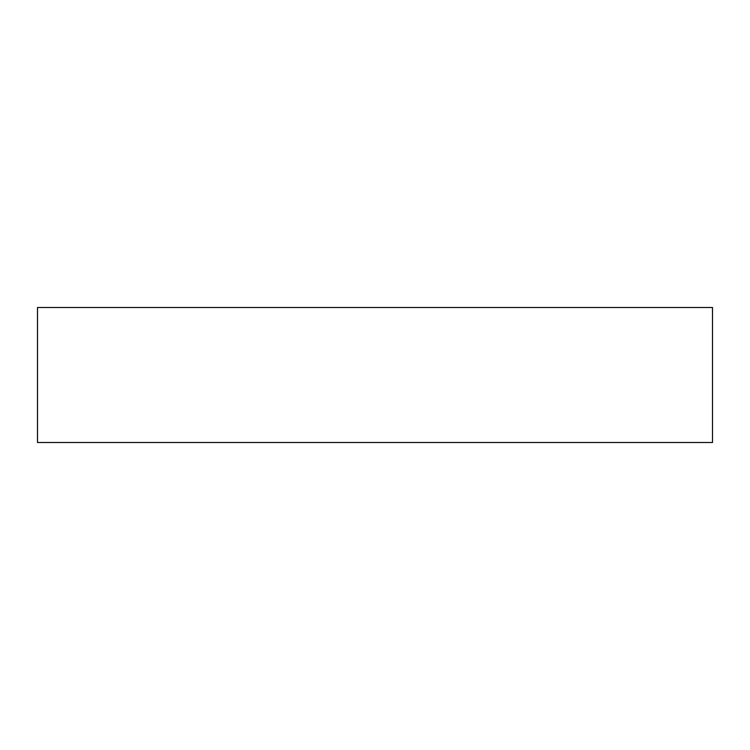 <?xml version="1.0" encoding="UTF-8"?>
<svg xmlns="http://www.w3.org/2000/svg" width="750" height="750" viewBox="0 0 750 750"><rect width="100%" height="100%" fill="white"/><g stroke="black" fill="none" stroke-linecap="round" stroke-linejoin="round"><path stroke-width="1.12" d="M712.5 442.5L37.5 442.5L37.5 307.5L712.5 307.5L712.5 442.5"/></g></svg>
